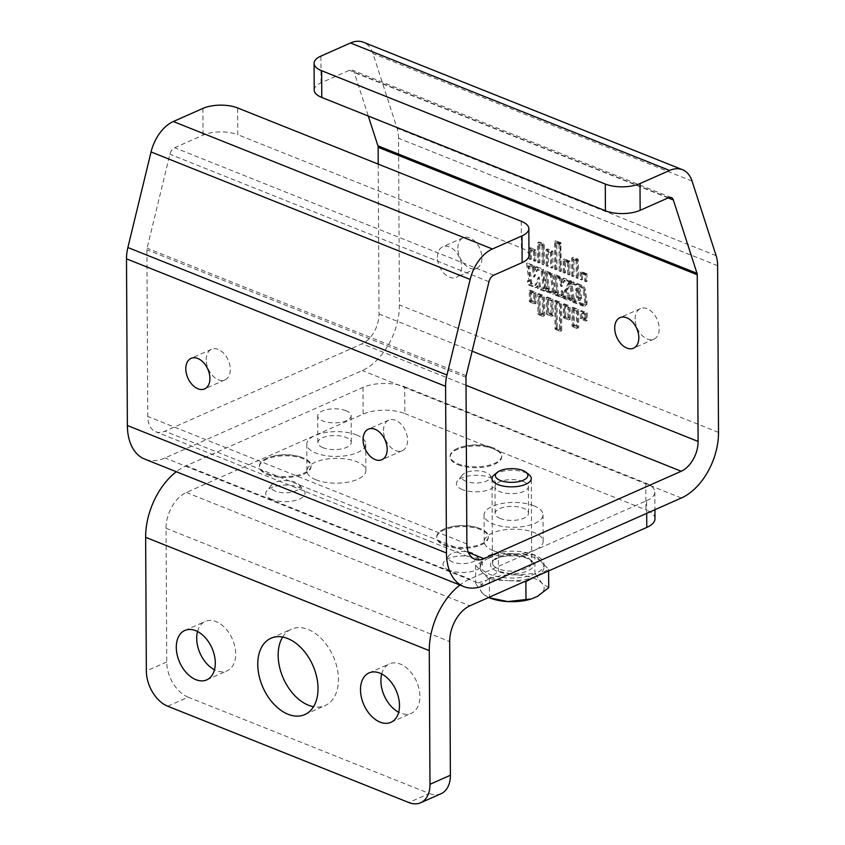 <?xml version="1.0" encoding="UTF-8"?>
<svg xmlns="http://www.w3.org/2000/svg" width="845" height="845" viewBox="0 0 845 845"><rect width="100%" height="100%" fill="white"/><g stroke="black" fill="none" stroke-linecap="round" stroke-linejoin="round"><path stroke-width="0.63" stroke-dasharray="4.22 3.17" d="M578.624 287.934A2.862 1.87 66.1 0 1 580.663 290.891L581.603 297.693A2.862 1.87 66.1 0 1 580.726 299.954A2.862 1.87 66.1 0 1 577.536 296.975L576.607 290.173A2.862 1.87 66.1 0 1 577.473 287.913A2.862 1.87 66.1 0 1 578.624 287.934M579.649 291.345L580.578 298.148A2.862 1.87 66.1 0 1 579.712 300.397A2.862 1.87 66.1 0 1 576.512 297.419L575.582 290.617A2.862 1.87 66.1 0 1 576.459 288.367A2.862 1.87 66.1 0 1 577.6 288.388A2.862 1.87 66.1 0 1 579.649 291.345L580.663 290.891M578.413 291.124L579.343 297.926A1.12 0.729 66.1 0 1 577.758 297.641L576.818 290.838A1.12 0.729 66.1 0 1 578.413 291.124L579.427 290.669A1.12 0.729 66.1 0 0 577.843 290.395L578.772 297.197A1.12 0.729 66.1 0 0 580.367 297.472L579.427 290.669M437.446 257.271A16.699 10.911 66.1 0 1 442.727 246.814A16.699 10.911 66.1 0 1 455.106 250.997A16.699 10.911 66.1 0 1 461.55 266.904A16.699 10.911 66.1 0 1 456.268 277.361A16.699 10.911 66.1 0 1 443.889 273.188A16.699 10.911 66.1 0 1 437.446 257.271M457.853 248.229A16.699 10.911 66.1 0 1 463.134 237.772A16.699 10.911 66.1 0 1 475.513 241.955A16.699 10.911 66.1 0 1 481.956 257.862A16.699 10.911 66.1 0 1 476.675 268.319A16.699 10.911 66.1 0 1 464.296 264.136A16.699 10.911 66.1 0 1 457.853 248.229M206.201 359.769A16.699 10.911 66.1 0 1 211.493 349.312A16.699 10.911 66.1 0 1 223.872 353.485A16.699 10.911 66.1 0 1 230.315 369.402A16.699 10.911 66.1 0 1 225.034 379.849A16.699 10.911 66.1 0 1 212.655 375.676A16.699 10.911 66.1 0 1 206.201 359.769M635.123 319.051A16.699 10.911 66.1 0 1 640.404 308.594A16.699 10.911 66.1 0 1 652.784 312.766A16.699 10.911 66.1 0 1 659.227 328.673A16.699 10.911 66.1 0 1 653.945 339.13A16.699 10.911 66.1 0 1 641.566 334.958A16.699 10.911 66.1 0 1 635.123 319.051M383.482 430.58A16.699 10.911 66.1 0 1 388.763 420.134A16.699 10.911 66.1 0 1 401.143 424.306A16.699 10.911 66.1 0 1 407.586 440.213A16.699 10.911 66.1 0 1 402.304 450.67A16.699 10.911 66.1 0 1 389.925 446.498A16.699 10.911 66.1 0 1 383.482 430.58M500.272 518.503A16.699 7.035 179.7 0 1 495.128 513.464A16.699 7.035 179.7 0 1 505.257 506.947A16.699 7.035 179.7 0 1 523.393 508.257A16.699 7.035 179.7 0 1 528.537 513.295A16.699 7.035 179.7 0 1 518.397 519.812A16.699 7.035 179.7 0 1 500.272 518.503M523.256 481.523A16.699 7.035 -0.3 0 0 505.12 480.203A16.699 7.035 -0.3 0 0 494.99 486.731A16.699 7.035 -0.3 0 0 500.124 491.769A16.699 7.035 -0.3 0 0 518.26 493.079A16.699 7.035 -0.3 0 0 528.389 486.551A16.699 7.035 -0.3 0 0 523.256 481.523M322.991 447.692A16.699 7.035 179.7 0 1 317.857 442.653A16.699 7.035 179.7 0 1 327.987 436.126A16.699 7.035 179.7 0 1 346.123 437.435A16.699 7.035 179.7 0 1 351.256 442.474A16.699 7.035 179.7 0 1 341.126 449.001A16.699 7.035 179.7 0 1 322.991 447.692M345.975 410.702A16.699 7.035 -0.3 0 0 327.849 409.392A16.699 7.035 -0.3 0 0 317.709 415.909A16.699 7.035 -0.3 0 0 322.853 420.947A16.699 7.035 -0.3 0 0 340.989 422.268A16.699 7.035 -0.3 0 0 351.119 415.74A16.699 7.035 -0.3 0 0 345.975 410.702M530.628 247.701L535.825 250.173L535.878 260.978L534.621 260.482L534.568 250.849L531.357 249.571L531.41 259.193L530.153 258.686L530.09 247.881L530.628 247.701L529.614 248.155L534.262 250.014L535.276 249.56M543.493 269.386L546.134 288.578A2.44 1.595 66.1 0 1 545.384 290.5A2.44 1.595 66.1 0 1 544.412 290.479L538.592 288.156L537.948 285.779L537.684 286.455A2.44 1.595 66.1 0 1 537.05 287.163A2.44 1.595 66.1 0 1 536.079 287.152L529.456 284.501L528.378 280.477L530.026 281.132L527.534 263.006L534.832 265.921L535.392 269.988L536.786 266.703L543.493 269.386L542.479 269.84L545.11 289.022A2.44 1.595 66.1 0 1 544.37 290.944A2.44 1.595 66.1 0 1 543.388 290.933L537.568 288.61L536.924 286.233L536.67 286.909A2.44 1.595 66.1 0 1 536.036 287.617A2.44 1.595 66.1 0 1 535.054 287.596L528.442 284.955L527.354 280.931L529.002 281.586L530.026 281.132M582.036 318.84L581.455 310.611L587.19 312.904L587.233 320.445L582.036 318.84L581.022 319.283L580.473 318.671L581.497 318.216M555.873 300.397L561.608 302.679L561.756 330.701L561.217 330.881L556.021 328.409L555.873 300.397L554.848 300.841L554.996 328.863L556.021 328.409M538.814 293.585L544.55 295.866L544.655 315.481L543.958 315.998L539.628 314.266L538.92 313.189L538.814 293.585L537.8 294.028L537.895 313.643L538.92 313.189M717.627 265.721L398.544 138.253L399.41 304.929A54.038 34.011 111.8 0 1 362.262 370.522L165.029 457.948A54.038 34.011 111.8 0 1 144.727 459.11M530.311 290.184L536.047 292.507L536.1 303.281L535.561 303.461L530.375 300.989L530.311 290.184L529.297 290.638L529.35 301.443L530.375 300.989M547.349 296.986L553.074 299.278L553.158 315.681L547.433 313.4L547.349 296.986L546.324 297.44L546.409 313.844L547.433 313.4M564.397 303.799L570.132 306.091L570.206 319.294L564.471 317.012L564.397 303.799L563.383 304.253L563.446 317.456L564.471 317.012M572.931 307.21L578.656 309.502L578.751 327.511L578.054 328.029L573.723 326.297L573.026 325.219L572.931 307.21L571.907 307.664L572.002 325.674L573.026 325.219M572.952 298.803A1.859 1.215 66.1 0 1 572.826 298.317L571.125 285.885A4.647 3.042 66.1 0 1 572.54 282.219A4.647 3.042 66.1 0 1 574.399 282.262L582.099 285.335A4.647 3.042 66.1 0 1 585.427 290.141L587.064 302.056A4.647 3.042 66.1 0 1 585.648 305.71A4.647 3.042 66.1 0 1 583.779 305.679L574.061 301.802L572.952 298.803L571.695 299.162L572.72 298.718M554.753 274.414L557.161 291.884L555.704 291.916L556.464 294.768L561.904 296.944A2.905 1.901 66.1 0 0 563.066 296.965A2.905 1.901 66.1 0 0 563.869 295.972L564.407 297.936L570.312 300.302A1.859 1.215 66.1 0 0 571.062 300.313A1.859 1.215 66.1 0 0 571.199 297.725L566.9 291.155L571.674 281.163L564.111 278.142L562.221 282.494L561.45 277.086L554.753 274.414L553.739 274.857L555.778 292.803L556.802 292.349M545.722 270.801L548.12 288.272L546.662 288.303L547.423 291.155L553.665 293.648A1.859 1.215 66.1 0 0 554.404 293.659A1.859 1.215 66.1 0 0 554.975 292.201L552.408 273.474L545.722 270.801L544.698 271.245L546.736 289.191L547.761 288.736M538.656 262.087L539.913 262.594L539.807 243.761L543.029 245.05L543.124 263.872L544.381 264.379L544.286 244.765L543.578 243.687L539.247 241.955L538.55 242.473L538.656 262.087L537.631 262.541L537.526 242.927L538.223 242.409L542.553 244.142L543.261 245.219L543.367 264.834L544.381 264.379M547.18 265.499L547.095 249.085L547.634 248.905L552.831 251.377L552.915 267.78L551.658 267.284L551.574 252.053L548.363 250.775L548.437 265.995L546.155 265.943L548.437 265.995M555.704 268.9L555.566 240.888L560.753 242.557L561.439 271.192L560.182 270.685L560.045 243.856L556.823 242.568L556.971 269.407L554.69 269.354L556.971 269.407M564.238 272.312L564.164 259.098L564.703 258.919L569.9 261.39L569.963 274.593L568.706 274.097L568.643 262.066L565.432 260.788L565.495 272.808L563.214 272.755L565.495 272.808M572.762 275.713L572.667 257.704L573.364 257.186L577.695 258.919L578.403 259.996L578.498 278.005L577.241 277.498L577.146 260.271L573.935 258.992L574.019 276.22L571.748 276.167L574.019 276.22M586.979 273.812L581.254 271.52L581.297 279.125L582.554 279.621L582.511 273.199L585.733 274.488L585.765 280.91L587.021 281.406L586.979 273.812L585.965 274.255L585.416 273.643L586.441 273.188M574.146 298.655L574.568 298.824A1.225 0.792 66.1 0 1 575.361 300.736L583.779 304.094A2.905 1.901 66.1 0 0 584.941 304.115A2.905 1.901 66.1 0 0 585.828 301.834L584.191 289.919A2.905 1.901 66.1 0 0 582.11 286.92L574.41 283.836A2.905 1.901 66.1 0 0 573.248 283.814A2.905 1.901 66.1 0 0 572.361 286.106L574.146 298.655L573.047 298.982L574.072 298.538M398.544 138.253A34.392 21.643 111.8 0 0 397.055 128.218L372.972 53.605A34.392 21.643 111.8 0 0 363.413 42.25M314.213 90.056A24.568 10.341 179.7 0 1 321.047 82.842L349.439 70.262A7.373 4.637 111.8 0 1 352.217 70.093A7.373 4.637 111.8 0 1 354.256 72.533L368.304 116.05M378.222 164.12L379.014 313.97A24.568 15.463 -68.2 0 1 362.125 343.788L164.891 431.214A24.568 15.463 111.8 0 1 155.66 431.742A24.568 15.463 111.8 0 1 147.769 416.469L146.903 249.793A4.912 3.095 -68.2 0 1 147.093 248.176L169.887 154.255A7.373 4.637 111.8 0 1 174.651 147.727L203.053 135.147A24.568 10.341 179.7 0 1 237.783 134.693L237.635 107.949M521.28 221.263L521.418 247.997L237.783 134.693M521.418 247.997A24.568 10.341 179.7 0 1 528.981 255.401M531.579 292.264L534.79 293.553L533.776 294.007L530.554 292.719L531.579 292.264L531.621 300.313L534.832 301.591L534.79 293.553M530.554 292.719L530.597 300.767L533.818 302.045L533.776 294.007M533.818 302.045L534.832 301.591M530.597 300.767L531.621 300.313M529.35 301.443L529.889 302.056L530.913 301.602M529.889 302.056L534.547 303.915L535.561 303.461M534.547 303.915L536.1 303.281M535.086 303.735L535.022 292.951L536.047 292.507M529.297 290.638L535.022 292.951M535.001 292.919L536.026 292.465M540.177 312.914L543.388 314.192L543.303 296.954L540.082 295.666L540.177 312.914L539.152 313.368L542.374 314.646L543.388 314.192M540.082 295.666L539.068 296.12L539.152 313.368M539.068 296.12L542.279 297.398L543.303 296.954M537.895 313.643L538.603 314.72L539.628 314.266M538.603 314.72L542.934 316.452L543.958 315.998M542.934 316.452L544.655 315.481M543.631 315.935L543.525 296.32L544.55 295.866M537.8 294.028L543.525 296.32M542.374 314.646L542.279 297.398M548.68 312.713L551.901 314.002L551.827 300.355L548.616 299.067L548.68 312.713L547.666 313.168L550.877 314.456L551.901 314.002M548.616 299.067L547.592 299.521L547.666 313.168M547.592 299.521L550.803 300.809L551.827 300.355M546.409 313.844L546.958 314.467L547.972 314.013M546.958 314.467L551.605 316.326L552.619 315.872M551.605 316.326L553.158 315.681M552.144 316.136L552.06 299.732L553.074 299.278M546.324 297.44L552.06 299.732M550.877 314.456L550.803 300.809M557.14 302.478L560.351 303.767L559.337 304.211L556.116 302.933L557.14 302.478L557.267 327.733L560.488 329.011L560.351 303.767M556.116 302.933L556.253 328.187L559.464 329.465L559.337 304.211M559.464 329.465L560.488 329.011M556.253 328.187L557.267 327.733M554.996 328.863L555.545 329.476L556.559 329.022M555.545 329.476L560.193 331.335L561.217 330.881M560.193 331.335L561.756 330.701M560.731 331.155L560.584 303.133L561.608 302.679M554.848 300.841L560.584 303.133M565.664 305.89L568.886 307.168L567.861 307.622L564.65 306.334L565.664 305.89L565.717 316.326L568.938 317.614L568.886 307.168M564.65 306.334L564.703 316.78L567.914 318.069L567.861 307.622M567.914 318.069L568.938 317.614M564.703 316.78L565.717 316.326M563.446 317.456L563.995 318.079L565.009 317.625M563.995 318.079L568.643 319.938L569.667 319.484M568.643 319.938L570.206 319.294M569.181 319.748L569.107 306.545L570.132 306.091M563.383 304.253L569.107 306.545M572.002 325.674L572.709 326.751L573.723 326.297M572.709 326.751L577.04 328.483L578.054 328.029M571.907 307.664L577.642 309.946L577.737 327.955L577.04 328.483M577.737 327.955L578.751 327.511M577.642 309.946L578.656 309.502M577.41 310.58L577.494 326.223L576.47 326.677L576.385 311.023L577.41 310.58L574.199 309.291L574.273 324.934L577.494 326.223M574.199 309.291L573.174 309.745L573.259 325.388L576.47 326.677M573.259 325.388L574.273 324.934M573.174 309.745L576.385 311.023M587.106 320.551L585.669 321.142L581.022 319.283M585.669 321.142L586.683 320.688M586.081 321.005L587.233 320.445M580.473 318.671L580.441 311.066L586.166 313.358L586.208 320.899M586.166 313.358L587.19 312.904M580.441 311.066L581.455 310.611M585.965 318.829L582.744 317.54L582.723 312.703L585.934 313.981L585.965 318.829L584.941 319.273L581.73 317.995L582.744 317.54M581.73 317.995L581.698 313.146L582.723 312.703M581.698 313.146L584.92 314.435L585.934 313.981M584.92 314.435L584.941 319.273M571.695 299.162L573.047 302.246L574.061 301.802M573.047 302.246L582.765 306.133L583.779 305.679M571.928 299.257A1.859 1.215 66.1 0 1 571.811 298.76L570.1 286.339A4.647 3.042 66.1 0 1 571.516 282.674A4.647 3.042 66.1 0 1 573.385 282.705L581.085 285.79A4.647 3.042 66.1 0 1 584.402 290.595L586.039 302.51A4.647 3.042 66.1 0 1 584.624 306.165A4.647 3.042 66.1 0 1 582.765 306.133M573.132 299.109L573.544 299.267A1.225 0.792 66.1 0 1 574.336 301.19L582.754 304.549A2.905 1.901 66.1 0 0 583.916 304.57A2.905 1.901 66.1 0 0 584.803 302.288L583.166 290.374A2.905 1.901 66.1 0 0 581.096 287.363L573.385 284.29A2.905 1.901 66.1 0 0 572.223 284.269A2.905 1.901 66.1 0 0 571.336 286.561L573.047 298.982M574.336 301.19L575.361 300.736M555.778 292.803L554.69 292.37L555.704 291.916M554.69 292.37L555.44 295.222L556.464 294.768M555.44 295.222L560.879 297.387L561.904 296.944M560.879 297.387A2.905 1.901 66.1 0 0 562.041 297.408A2.905 1.901 66.1 0 0 562.854 296.415L563.869 295.972M562.854 296.415L563.383 298.391L564.407 297.936M563.383 298.391L569.298 300.757L570.312 300.302M566.9 291.155L565.875 291.609L570.185 298.169A1.859 1.215 66.1 0 1 570.037 300.767A1.859 1.215 66.1 0 1 569.298 300.757M565.875 291.609L570.65 281.617L571.674 281.163M570.65 281.617L563.087 278.596L564.111 278.142M563.087 278.596L561.196 282.948L562.221 282.494M561.196 282.948L560.436 277.54L561.45 277.086M560.436 277.54L553.739 274.857M569.287 299.172L570.364 298.56L565.886 296.954L564.861 297.408L569.287 299.172L570.312 298.718M569.34 299.014L564.323 291.356L568.611 282.378L563.89 280.498L561.238 286.635L560.319 285.261L559.39 278.702L555.239 277.044L557.373 292.55A2.324 1.521 66.1 0 1 556.908 294.229L560.879 295.813A1.162 0.76 66.1 0 0 561.693 294.894L561.143 291.039L564.661 296.468A0.929 0.613 66.1 0 1 564.861 297.408M561.143 291.039L562.168 290.585L565.685 296.025A0.929 0.613 66.1 0 1 565.886 296.954M561.693 294.894L562.717 294.44L562.168 290.585M562.717 294.44A1.162 0.76 66.1 0 1 561.893 295.359L557.932 293.775L556.908 294.229M555.239 277.044L556.263 276.59L558.397 292.106A2.324 1.521 66.1 0 1 557.932 293.775M559.39 278.702L560.415 278.248L556.263 276.59M560.319 285.261L561.344 284.807L560.415 278.248M561.238 286.635L562.252 286.18L561.344 284.807M563.89 280.498L564.914 280.044L562.252 286.18M568.611 282.378L569.625 281.924L564.914 280.044M564.323 291.356L565.337 290.902L569.625 281.924M570.364 298.56L565.337 290.902M546.736 289.191L545.648 288.758L546.662 288.303M545.648 288.758L546.398 291.609L547.423 291.155M546.398 291.609L552.641 294.102L553.665 293.648M552.408 273.474L551.384 273.917L553.95 292.655A1.859 1.215 66.1 0 1 553.39 294.113A1.859 1.215 66.1 0 1 552.641 294.102M551.384 273.917L544.698 271.245M552.641 292.518L553.739 291.979L548.891 290.162L547.877 290.617L552.641 292.518L553.655 292.064M552.714 292.433L550.338 275.079L546.208 273.431L548.331 288.937A2.324 1.521 66.1 0 1 547.877 290.617M546.208 273.431L547.222 272.977L549.356 288.494A2.324 1.521 66.1 0 1 548.891 290.162M550.338 275.079L551.352 274.625L547.222 272.977M553.739 291.979L551.352 274.625M534.832 265.921L533.808 266.376L534.367 270.442L535.772 267.157L542.479 269.84M535.772 267.157L536.786 266.703M534.367 270.442L535.392 269.988M533.808 266.376L526.519 263.46L527.534 263.006M526.519 263.46L529.002 281.586M527.354 280.931L528.378 280.477M528.442 284.955L529.456 284.501M536.924 286.233L537.948 285.779M537.568 288.61L538.592 288.156M530.195 283.55A2.324 1.521 66.1 0 0 530.66 281.881L528.526 266.365L532.413 267.918L533.67 277.128L536.85 269.692L541.075 271.382L543.462 288.726L539.3 287.194A1.278 0.834 66.1 0 0 539.395 286.476L540.409 286.032L539.194 277.149L536.11 285.04L531.22 283.107L530.195 283.55L535.043 285.494L536.068 285.04M539.395 286.476L538.17 277.604L535.043 285.494M528.526 266.365L529.551 265.911L531.674 281.427A2.324 1.521 66.1 0 1 531.22 283.107M532.413 267.918L533.427 267.464L529.551 265.911M533.427 267.464L534.695 276.685L537.874 269.238L542.099 270.928L544.486 288.282L540.325 286.74L539.3 287.194M533.67 277.128L534.695 276.685M536.85 269.692L537.874 269.238M541.075 271.382L542.099 270.928M540.409 286.032A1.278 0.834 66.1 0 1 540.325 286.74M538.17 277.604L539.194 277.149M530.153 258.686L529.128 259.14L529.076 248.335L529.614 248.155M529.076 248.335L530.09 247.881M529.128 259.14L531.41 259.193M530.385 259.647L530.333 250.025L531.357 249.571M530.333 250.025L533.554 251.303L534.568 250.849M533.554 251.303L533.596 260.925L534.621 260.482M533.596 260.925L535.878 260.978M534.262 250.014L534.864 261.432M534.8 250.627L535.825 250.173M537.631 262.541L539.913 262.594M538.888 263.038L538.793 244.216L539.807 243.761M538.793 244.216L542.004 245.494L543.029 245.05M542.004 245.494L542.11 264.327L543.124 263.872M542.11 264.327L543.367 264.834M543.261 245.219L544.286 244.765M542.553 244.142L543.578 243.687M538.223 242.409L539.247 241.955M537.526 242.927L538.55 242.473M547.423 266.45L547.338 251.218L548.363 250.775M547.338 251.218L550.549 252.507L551.574 252.053M550.549 252.507L550.634 267.738L551.658 267.284M550.634 267.738L552.915 267.78M546.155 265.943L546.071 249.539L551.267 251.208L551.891 268.235M551.806 251.831L552.831 251.377M551.267 251.208L552.281 250.754M546.609 249.349L547.634 248.905M546.071 249.539L547.095 249.085M555.947 269.851L555.809 243.022L556.823 242.568M555.809 243.022L559.02 244.311L560.045 243.856M559.02 244.311L559.158 271.139L560.182 270.685M559.158 271.139L561.439 271.192M554.69 269.354L554.542 241.343L559.728 243.011L560.277 243.624L560.415 271.646M560.277 243.624L561.291 243.18M559.728 243.011L560.753 242.557M555.08 241.152L556.105 240.698M554.542 241.343L555.566 240.888M564.471 273.262L564.407 261.232L565.432 260.788M564.407 261.232L567.629 262.52L568.643 262.066M567.629 262.52L567.692 274.551L568.706 274.097M567.692 274.551L569.963 274.593M563.214 272.755L563.15 259.552L568.336 261.221L568.949 275.047M568.875 261.844L569.9 261.39M568.336 261.221L569.35 260.778M563.689 259.373L564.703 258.919M563.15 259.552L564.164 259.098M573.005 276.674L572.91 259.436L573.935 258.992M572.91 259.436L576.132 260.725L577.146 260.271M577.241 277.498L576.216 277.952L576.132 260.725M576.216 277.952L578.498 278.005M577.473 278.459L577.378 260.45L578.403 259.996M577.378 260.45L576.681 259.362L577.695 258.919M571.748 276.167L571.653 258.158L572.35 257.64L576.681 259.362M572.35 257.64L573.364 257.186M571.653 258.158L572.667 257.704M585.416 273.643L580.769 271.784L581.793 271.329M580.23 271.974L580.272 279.568L581.297 279.125M580.272 279.568L582.554 279.621M585.765 280.91L584.74 281.364L584.708 274.942L581.497 273.653L581.529 280.075M581.497 273.653L582.511 273.199M584.708 274.942L585.733 274.488M584.74 281.364L587.021 281.406M586.007 281.86L585.965 274.255M457.293 448.505A25.794 10.858 -0.3 0 0 450.121 456.078A25.794 10.858 -0.3 0 0 458.053 463.863A25.794 10.858 -0.3 0 0 494.526 463.377A25.794 10.858 -0.3 0 0 501.698 455.814A25.794 10.858 -0.3 0 0 493.765 448.03A25.794 10.858 -0.3 0 0 491.051 447.089A25.794 10.858 -0.3 0 0 460.683 447.248A25.794 10.858 -0.3 0 0 457.293 448.505M266.64 458.317A25.794 10.858 -0.3 0 0 259.468 465.891A25.794 10.858 -0.3 0 0 267.4 473.665A25.794 10.858 -0.3 0 0 303.873 473.189A25.794 10.858 -0.3 0 0 311.044 465.616A25.794 10.858 -0.3 0 0 303.112 457.842A25.794 10.858 -0.3 0 0 300.397 456.902A25.794 10.858 -0.3 0 0 270.03 457.06A25.794 10.858 -0.3 0 0 266.64 458.317M443.91 529.139A25.794 10.858 -0.3 0 0 436.738 536.712A25.794 10.858 -0.3 0 0 444.671 544.486A25.794 10.858 -0.3 0 0 481.143 544.011A25.794 10.858 -0.3 0 0 488.315 536.438A25.794 10.858 -0.3 0 0 480.382 528.664A25.794 10.858 -0.3 0 0 477.668 527.713A25.794 10.858 -0.3 0 0 447.301 527.871A25.794 10.858 -0.3 0 0 443.91 529.139M267.411 474.563A25.794 10.858 -0.3 0 0 295.401 476.58A25.794 10.858 -0.3 0 0 311.055 466.514A25.794 10.858 -0.3 0 0 303.112 458.729A25.794 10.858 -0.3 0 0 275.111 456.712A25.794 10.858 -0.3 0 0 259.468 466.778A25.794 10.858 -0.3 0 0 267.411 474.563M444.681 545.374A25.794 10.858 -0.3 0 0 472.672 547.402A25.794 10.858 -0.3 0 0 488.325 537.325A25.794 10.858 -0.3 0 0 480.382 529.551A25.794 10.858 -0.3 0 0 452.392 527.523A25.794 10.858 -0.3 0 0 436.738 537.6A25.794 10.858 -0.3 0 0 444.681 545.374M458.064 464.75A25.794 10.858 -0.3 0 0 486.055 466.778A25.794 10.858 -0.3 0 0 501.708 456.701A25.794 10.858 -0.3 0 0 493.765 448.927A25.794 10.858 -0.3 0 0 465.775 446.899A25.794 10.858 -0.3 0 0 450.121 456.976A25.794 10.858 -0.3 0 0 458.064 464.75M462.447 489.604A19.646 8.27 179.7 0 1 457.451 480.985A19.646 8.27 179.7 0 1 489.656 477.541A19.646 8.27 179.7 0 1 494.621 480.784A19.646 8.27 179.7 0 1 486.657 490.491A19.646 8.27 179.7 0 1 462.447 489.604M465.986 481.333A14.492 6.105 179.7 0 1 462.299 474.974A14.492 6.105 179.7 0 1 486.044 472.439A14.492 6.105 179.7 0 1 489.709 474.837A14.492 6.105 179.7 0 1 483.836 481.988A14.492 6.105 179.7 0 1 465.986 481.333M449.075 570.227A19.646 8.27 179.7 0 1 444.079 561.608A19.646 8.27 179.7 0 1 476.274 558.175A19.646 8.27 179.7 0 1 481.238 561.418A19.646 8.27 179.7 0 1 473.274 571.125A19.646 8.27 179.7 0 1 449.075 570.227M452.603 561.967A14.492 6.105 179.7 0 1 448.927 555.609A14.492 6.105 179.7 0 1 472.672 553.074A14.492 6.105 179.7 0 1 476.326 555.461A14.492 6.105 179.7 0 1 470.454 562.622A14.492 6.105 179.7 0 1 452.603 561.967M271.794 499.416A19.646 8.27 179.7 0 1 266.798 490.787A19.646 8.27 179.7 0 1 299.003 487.354A19.646 8.27 179.7 0 1 303.968 490.596A19.646 8.27 179.7 0 1 296.003 500.303A19.646 8.27 179.7 0 1 271.794 499.416M275.333 491.146A14.492 6.105 179.7 0 1 271.646 484.787A14.492 6.105 179.7 0 1 295.391 482.252A14.492 6.105 179.7 0 1 299.056 484.639A14.492 6.105 179.7 0 1 293.183 491.801A14.492 6.105 179.7 0 1 275.333 491.146M493.279 550.634A29.48 12.411 179.7 0 1 484.206 541.751A29.48 12.411 179.7 0 1 502.088 530.227A29.48 12.411 179.7 0 1 534.082 532.551A29.48 12.411 179.7 0 1 543.155 541.434A29.48 12.411 179.7 0 1 525.273 552.947A29.48 12.411 179.7 0 1 493.279 550.634M533.945 505.806A29.48 12.411 -0.3 0 0 501.951 503.493A29.48 12.411 -0.3 0 0 484.069 515.006A29.48 12.411 -0.3 0 0 493.142 523.9A29.48 12.411 -0.3 0 0 525.136 526.213A29.48 12.411 -0.3 0 0 543.018 514.7A29.48 12.411 -0.3 0 0 533.945 505.806M316.009 479.812A29.48 12.411 179.7 0 1 306.936 470.929A29.48 12.411 179.7 0 1 324.818 459.416A29.48 12.411 179.7 0 1 356.812 461.729A29.48 12.411 179.7 0 1 365.885 470.623A29.48 12.411 179.7 0 1 348.003 482.136A29.48 12.411 179.7 0 1 316.009 479.812M356.674 434.995A29.48 12.411 -0.3 0 0 324.681 432.682A29.48 12.411 -0.3 0 0 306.788 444.195A29.48 12.411 -0.3 0 0 315.861 453.078A29.48 12.411 -0.3 0 0 347.865 455.392A29.48 12.411 -0.3 0 0 365.748 443.878A29.48 12.411 -0.3 0 0 356.674 434.995M381.708 673.972A27.019 17.65 66.1 0 1 389.45 663.885A27.019 17.65 66.1 0 1 409.476 670.634A27.019 17.65 66.1 0 1 419.902 696.375A27.019 17.65 66.1 0 1 411.346 713.286A27.019 17.65 66.1 0 1 398.682 712.25M282.652 637.045A41.754 27.283 66.1 0 1 291.377 629.176A41.754 27.283 66.1 0 1 322.325 639.623A41.754 27.283 66.1 0 1 338.433 679.401A41.754 27.283 66.1 0 1 325.219 705.533A41.754 27.283 66.1 0 1 313.537 706.716M197.508 631.511A27.019 17.65 66.1 0 1 205.25 621.424A27.019 17.65 66.1 0 1 225.266 628.184A27.019 17.65 66.1 0 1 235.692 653.914A27.019 17.65 66.1 0 1 227.147 670.835A27.019 17.65 66.1 0 1 214.482 669.789M167.754 706.23L188.16 697.178L429.249 793.497L408.843 802.539M646.7 513.359L646.636 500.684L469.809 579.057A58.949 37.095 111.8 0 0 459.933 585.036M188.16 697.178A29.48 19.255 66.1 0 1 166.75 661.952L166.042 528.262A29.48 18.548 -68.2 0 1 186.312 492.487L363.139 414.103A29.48 12.411 179.7 0 1 404.818 413.564L404.681 386.83A29.48 12.411 -0.3 0 0 363.001 387.369L186.175 465.753A58.949 37.095 111.8 0 0 176.288 471.721M404.681 386.83L645.77 483.139L645.907 509.873A29.48 12.411 179.7 0 1 654.981 518.767M646.636 500.684A29.48 12.411 -0.3 0 0 654.843 492.022A29.48 12.411 -0.3 0 0 645.77 483.139M404.818 413.564L645.907 509.873M441.058 793.708A29.48 19.255 66.1 0 1 429.249 793.497M541.719 559.474A31.93 13.446 -0.3 0 0 505.986 551.458A31.93 13.446 -0.3 0 0 480.161 564.787A31.93 13.446 -0.3 0 0 482.474 569.773A31.93 13.446 -0.3 0 0 518.207 577.79A31.93 13.446 -0.3 0 0 544.032 564.46A31.93 13.446 -0.3 0 0 541.719 559.474M516.601 553.971A31.93 13.446 179.7 0 1 541.729 562.157L534.853 554.985L498.349 552.957L486.974 559.115A31.93 13.446 179.7 0 1 516.601 553.971M482.484 572.445A31.93 13.446 179.7 0 1 480.182 567.47A31.93 13.446 179.7 0 1 486.974 559.115L475.608 565.273L482.484 572.445L489.371 579.617L507.623 580.631A31.93 13.446 179.7 0 1 482.484 572.445M494.219 474.837A19.646 8.27 179.7 0 1 511.605 470.306A19.646 8.27 179.7 0 1 529.033 474.647M532.361 578.128L537.251 575.477A31.93 13.446 179.7 0 1 507.623 580.631L524.597 581.571M537.251 575.477L548.616 569.319L541.729 562.157A31.93 13.446 179.7 0 1 544.043 567.132A31.93 13.446 179.7 0 1 537.251 575.477M531.273 598.947A31.93 13.446 -0.3 0 0 537.357 596.422A31.93 13.446 -0.3 0 0 541.846 583.092A31.93 13.446 -0.3 0 0 516.707 574.917A31.93 13.446 -0.3 0 0 487.09 580.061L498.444 571.315L516.707 574.917L534.948 573.343L541.846 583.092L548.711 587.676M488.463 597.584L482.601 593.391A31.93 13.446 -0.3 0 0 493.29 599.147M482.601 593.391A31.93 13.446 179.7 0 1 487.09 580.061L475.703 583.631L482.601 593.391M548.616 569.319L548.627 570.924M534.853 554.985L534.948 573.343M489.371 579.617L489.466 597.14M475.608 565.273L475.703 583.631M498.349 552.957L498.444 571.315M576.818 290.838L577.843 290.395M718.503 432.397L399.41 304.929M681.355 498.001L362.262 370.522M484.122 585.416L165.029 457.948M716.137 255.686L397.055 128.218M692.066 181.073L372.972 53.605M668.532 197.73L349.439 70.262M668.12 197.91L354.256 72.533M472.123 351.171L379.014 313.97M466.028 385.299L362.125 343.788M468.426 552.472L164.891 431.214M466.862 543.937L147.769 416.469M465.986 377.261L146.903 249.793M466.186 375.645L147.093 248.176M488.98 281.723L169.887 154.255M493.744 275.206L174.651 147.727M321.047 82.842L320.91 56.108M202.906 108.403L203.053 135.147M586.039 302.51L587.064 302.056M584.402 290.595L585.427 290.141M581.085 285.79L582.099 285.335M573.385 282.705L574.399 282.262M570.1 286.339L571.125 285.885M571.811 298.76L572.826 298.317M571.336 286.561L572.361 286.106M573.385 284.29L574.41 283.836M581.096 287.363L582.11 286.92M583.166 290.374L584.191 289.919M584.803 302.288L585.828 301.834M582.754 304.549L583.779 304.094M573.544 299.267L574.568 298.824M575.582 290.617L576.607 290.173M576.512 297.419L577.536 296.975M580.578 298.148L581.603 297.693M579.343 297.926L580.367 297.472M577.758 297.641L578.772 297.197M556.137 292.328L557.161 291.884M570.185 298.169L571.199 297.725M564.661 296.468L565.685 296.025M560.879 295.813L561.893 295.359M557.373 292.55L558.397 292.106M547.095 288.715L548.12 288.272M553.95 292.655L554.975 292.201M548.331 288.937L549.356 288.494M545.11 289.022L546.134 288.578M535.054 287.596L536.079 287.152M536.67 286.909L537.684 286.455M543.388 290.933L544.412 290.479M535.117 285.462L536.142 285.008M530.66 281.881L531.674 281.427M543.462 288.726L544.486 288.282M543.377 288.821L544.402 288.367M186.175 465.753L469.809 579.057M186.312 492.487L469.947 605.791M166.042 528.262L449.688 641.577M363.001 387.369L363.139 414.103M166.75 661.952L146.343 670.993M532.149 561.143A21.611 9.105 179.7 0 1 520.171 573.037A21.611 9.105 179.7 0 1 492.043 568.115A21.611 9.105 179.7 0 1 504.032 556.221A21.611 9.105 179.7 0 1 532.149 561.143M493.86 566.013A19.646 8.27 -0.3 0 0 515.851 570.945A19.646 8.27 -0.3 0 0 531.737 562.738A19.646 8.27 -0.3 0 0 530.322 559.675A19.646 8.27 -0.3 0 0 508.331 554.742A19.646 8.27 -0.3 0 0 492.434 562.95A19.646 8.27 -0.3 0 0 493.86 566.013M577.156 289.962L578.181 289.508M463.134 237.772L442.727 246.814M211.493 349.312L191.086 358.354M640.404 308.594L620.008 317.635M388.763 420.134L368.357 429.175M494.99 486.731L495.128 513.464M317.709 415.909L317.857 442.653M671.3 197.572L352.217 70.093M474.753 559.21L155.66 431.742M351.119 415.74L351.256 442.474M528.389 486.551L528.537 513.295M402.304 450.67L381.898 459.712M653.945 339.13L633.539 348.172M225.034 379.849L204.627 388.901M476.675 268.319L456.268 277.361M584.624 306.165L585.648 305.71M571.516 282.674L572.54 282.219M572.223 284.269L573.248 283.814M583.916 304.57L584.941 304.115M579.712 300.397L580.726 299.954M579.005 298.813L580.019 298.359M576.459 288.367L577.473 287.913M555.957 292.792L556.982 292.338M562.041 297.408L563.066 296.965M570.037 300.767L571.062 300.313M569.329 299.172L570.354 298.718M561.344 295.824L562.358 295.37M546.916 289.18L547.94 288.726M553.39 294.113L554.404 293.659M552.683 292.518L553.707 292.064M536.036 287.617L537.05 287.163M535.086 285.494L536.11 285.04M543.43 288.821L544.444 288.367M544.37 290.944L545.384 290.5M311.044 465.616L311.055 466.514M488.315 536.438L488.325 537.325M501.698 455.814L501.708 456.701M462.299 474.974L457.451 480.985M448.927 555.609L444.079 561.608M271.646 484.787L266.798 490.787M484.069 515.006L484.206 541.751M306.788 444.195L306.936 470.929M369.043 672.926L389.45 663.885M270.97 638.228L291.377 629.176M184.844 630.465L205.25 621.424M654.843 492.022L654.928 509.704M206.74 679.876L227.147 670.835M304.813 714.574L325.219 705.533M390.939 722.327L411.346 713.286M365.748 443.878L365.885 470.623M543.018 514.7L543.155 541.434M299.056 484.639L303.968 490.596M476.326 555.461L481.238 561.418M489.709 474.837L494.621 480.784M450.121 456.078L450.121 456.976M436.738 536.712L436.738 537.6M259.468 465.891L259.468 466.778M477.668 527.713A51.798 51.798 0 0 0 447.301 527.871M300.397 456.902A51.798 51.798 0 0 0 270.03 457.06M491.051 447.089A51.798 51.798 0 0 0 460.683 447.248M492.001 478.682L492.434 562.95L493.586 560.753C496.448 558.461 500.134 556.982 504.623 556.327C517.32 555.102 526.012 556.57 530.723 560.721L531.737 562.738L531.294 478.481M480.161 564.787L480.182 567.47M544.032 564.46L544.043 567.132"/><path stroke-width="1.27" d="M209.909 378.444A16.699 10.911 -113.9 0 0 203.465 362.537A16.699 10.911 -113.9 0 0 191.086 358.354A16.699 10.911 -113.9 0 0 185.805 368.811A16.699 10.911 -113.9 0 0 192.248 384.718A16.699 10.911 -113.9 0 0 204.627 388.901A16.699 10.911 -113.9 0 0 209.909 378.444M614.716 328.092A16.699 10.911 66.1 0 1 620.008 317.635A16.699 10.911 66.1 0 1 632.377 321.808A16.699 10.911 66.1 0 1 638.831 337.725A16.699 10.911 66.1 0 1 633.539 348.172A16.699 10.911 66.1 0 1 621.159 343.999A16.699 10.911 66.1 0 1 614.716 328.092M387.179 449.255A16.699 10.911 -113.9 0 0 380.736 433.348A16.699 10.911 -113.9 0 0 368.357 429.175A16.699 10.911 -113.9 0 0 363.075 439.632A16.699 10.911 -113.9 0 0 369.518 455.539A16.699 10.911 -113.9 0 0 381.898 459.712A16.699 10.911 -113.9 0 0 387.179 449.255M640.003 183.576L640.14 210.31A24.568 10.341 179.7 0 1 605.411 210.764L605.273 184.03A24.568 10.341 -0.3 0 0 640.003 183.576L669.589 170.468A34.392 21.643 111.8 0 1 682.506 169.718A34.392 21.643 111.8 0 1 692.066 181.073L716.137 255.686A34.392 21.643 111.8 0 1 717.627 265.721L718.503 432.397A54.038 34.011 111.8 0 1 681.355 498.001L484.122 585.416A54.038 34.011 111.8 0 1 463.82 586.588L144.727 459.11A54.038 34.011 111.8 0 1 127.373 425.51L126.496 258.834A34.392 21.643 -68.2 0 1 127.88 247.522L151.065 151.963A34.392 21.643 -68.2 0 1 173.32 121.522L202.906 108.403A24.568 10.341 -0.3 0 1 237.635 107.949L521.28 221.263A24.568 10.341 -0.3 0 1 528.833 228.668L528.981 255.401A24.568 10.341 179.7 0 1 522.136 262.615L521.999 235.882A24.568 10.341 -0.3 0 0 528.833 228.668M682.506 169.718L363.413 42.25A34.392 21.643 111.8 0 0 350.495 42.989L320.91 56.108A24.568 10.341 -0.3 0 0 314.076 63.312A24.568 10.341 -0.3 0 0 321.639 70.726L321.776 97.46A24.568 10.341 179.7 0 1 314.213 90.056L314.076 63.312M605.273 184.03L321.639 70.726M605.411 210.764L321.776 97.46M640.14 210.31L668.532 197.73A7.373 4.637 111.8 0 1 671.3 197.572A7.373 4.637 111.8 0 1 673.349 200.001L668.12 197.91M673.349 200.001L697.019 273.336A4.912 3.095 111.8 0 1 697.231 274.762L378.137 147.294A4.912 3.095 111.8 0 0 377.926 145.858L368.304 116.05M378.137 147.294L378.222 164.12M697.231 274.762L698.097 441.439A24.568 15.463 -68.2 0 1 681.218 471.256L466.028 385.299M522.136 262.615L493.744 275.206A7.373 4.637 111.8 0 0 488.98 281.723L466.186 375.645A4.912 3.095 -68.2 0 0 465.986 377.261L466.862 543.937A24.568 15.463 111.8 0 0 474.753 559.21A24.568 15.463 111.8 0 0 483.984 558.682L681.218 471.256M463.82 586.588A54.038 34.011 111.8 0 1 446.456 552.979L445.59 386.302A34.392 21.643 -68.2 0 1 446.963 375L470.158 279.431A34.392 21.643 -68.2 0 1 492.413 248.99L521.999 235.882M398.682 712.25A27.019 17.65 66.1 0 1 380.894 680.795A27.019 17.65 66.1 0 1 381.708 673.972M399.495 705.417A27.019 17.65 -113.9 0 0 389.07 679.686A27.019 17.65 -113.9 0 0 369.043 672.926A27.019 17.65 -113.9 0 0 360.498 689.837A27.019 17.65 -113.9 0 0 370.923 715.578A27.019 17.65 -113.9 0 0 390.939 722.327A27.019 17.65 -113.9 0 0 399.495 705.417M313.537 706.716A41.754 27.283 66.1 0 1 278.163 655.319A41.754 27.283 66.1 0 1 282.652 637.045M318.026 688.443A41.754 27.283 -113.9 0 0 301.918 648.664A41.754 27.283 -113.9 0 0 270.97 638.228A41.754 27.283 -113.9 0 0 257.757 664.36A41.754 27.283 -113.9 0 0 273.864 704.138A41.754 27.283 -113.9 0 0 304.813 714.574A41.754 27.283 -113.9 0 0 318.026 688.443M214.482 669.789A27.019 17.65 66.1 0 1 196.695 638.334A27.019 17.65 66.1 0 1 197.508 631.511M215.295 662.966A27.019 17.65 -113.9 0 0 204.87 637.225A27.019 17.65 -113.9 0 0 184.844 630.465A27.019 17.65 -113.9 0 0 176.288 647.386A27.019 17.65 -113.9 0 0 186.724 673.116A27.019 17.65 -113.9 0 0 206.74 679.876A27.019 17.65 -113.9 0 0 215.295 662.966M176.288 471.721A58.949 37.095 111.8 0 0 145.646 537.314L146.343 670.993A29.48 19.255 -113.9 0 0 167.754 706.23L408.843 802.539A29.48 19.255 -113.9 0 0 420.652 802.75A29.48 19.255 -113.9 0 0 429.978 784.297L450.385 775.256L449.688 641.577A29.48 18.548 -68.2 0 1 469.947 605.791L646.774 527.417L646.7 513.359M459.933 585.036A58.949 37.095 111.8 0 0 429.281 650.618L429.978 784.297M654.928 509.704L654.981 518.767A29.48 12.411 179.7 0 1 646.774 527.417M450.385 775.256A29.48 19.255 66.1 0 1 441.058 793.708L420.652 802.75M496.543 478.122A16.256 6.845 179.7 0 1 497.209 472.397A16.256 6.845 179.7 0 1 511.595 468.658A16.256 6.845 179.7 0 1 526.012 472.249A16.256 6.845 179.7 0 1 526.71 472.883A16.256 6.845 179.7 0 1 517.7 481.83A16.256 6.845 179.7 0 1 496.543 478.122M526.012 472.249L529.033 474.647A19.646 8.27 179.7 0 1 529.878 475.418A19.646 8.27 179.7 0 1 531.294 478.481A19.646 8.27 179.7 0 1 515.408 486.688A19.646 8.27 179.7 0 1 493.417 481.745A19.646 8.27 179.7 0 1 492.001 478.682A19.646 8.27 179.7 0 1 494.219 474.837L497.209 472.397M524.597 581.571L525.875 581.645L532.361 578.128M490.702 598.355L493.29 599.147A31.93 13.446 -0.3 0 0 507.739 601.577A31.93 13.446 -0.3 0 0 531.273 598.947L507.739 601.577L488.463 597.584M548.627 570.924L548.711 587.676L537.357 596.422L531.97 598.725M525.875 581.645L525.97 599.992M489.466 597.14L489.466 597.975M669.589 170.468L350.495 42.989M697.019 273.336L377.926 145.858M698.097 441.439L472.123 351.171M483.984 558.682L468.426 552.472M492.413 248.99L173.32 121.522M470.158 279.431L151.065 151.963M446.963 375L127.88 247.522M445.59 386.302L126.496 258.834M446.456 552.979L127.373 425.51M145.646 537.314L429.281 650.618"/></g></svg>
